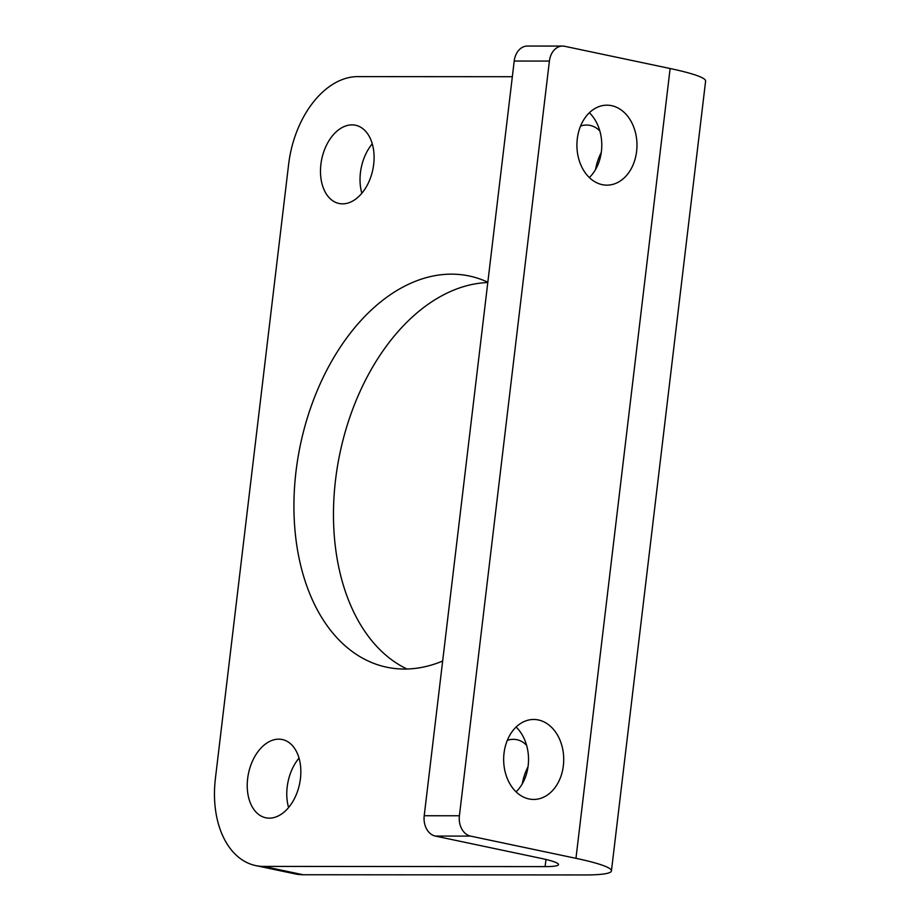 <?xml version="1.0" encoding="UTF-8"?>
<svg xmlns="http://www.w3.org/2000/svg" width="921" height="921" viewBox="0 0 921 921"><rect width="100%" height="100%" fill="white"/><g stroke="black" fill="none" stroke-linecap="round" stroke-linejoin="round"><path stroke-width="1.38" d="M470.504 836.095A17.775 13.343 -90 0 1 459.406 815.764L549.4 61.062A17.775 13.343 -90 0 1 562.593 46.073A17.775 13.343 -90 0 1 564.677 46.292L670.131 68.522A106.617 10.971 6.8 0 1 705.613 81.094L611.44 870.898A106.617 10.971 -173.2 0 0 575.959 858.326L470.504 836.095L435.311 836.072L540.765 858.303A53.314 5.48 6.8 0 1 558.506 864.589A53.314 5.48 6.8 0 1 545.117 866.615L263.579 866.408A88.853 57.942 101.9 0 1 255.704 865.59A88.853 57.942 101.9 0 1 215.387 778.613L288.63 164.318A88.853 57.942 101.9 0 1 357.751 76.616L512.341 76.719M459.406 815.764L424.213 815.741A17.775 13.343 90 0 0 435.311 836.072M424.213 815.741L514.206 61.039L549.4 61.062M562.593 46.073L527.399 46.05A17.775 13.343 90 0 0 514.206 61.039M589.325 177.557A39.983 30.036 90 0 0 589.371 112.753M516.071 791.841A39.983 30.036 90 0 0 516.117 727.037M507.321 740.334A39.983 26.076 101.9 0 1 513.365 739.333A39.983 26.076 101.9 0 1 516.9 739.701A39.983 26.076 101.9 0 1 526.593 745.308M528.021 766.779A39.983 26.076 -78.1 0 0 522.299 783.794M580.575 126.05A39.983 26.076 101.9 0 1 586.619 125.049A39.983 26.076 101.9 0 1 590.154 125.417A39.983 26.076 101.9 0 1 599.847 131.012M601.263 152.495A39.983 26.076 -78.1 0 0 595.553 169.499M351.995 124.876A39.983 26.076 101.9 0 1 355.529 125.244A39.983 26.076 101.9 0 1 372.798 169.74A39.983 26.076 101.9 0 1 339.043 203.483A39.983 26.076 101.9 0 1 321.279 161.659A39.983 26.076 101.9 0 1 351.995 124.876M372.268 143.814A39.983 26.076 -78.1 0 0 361.849 193.249M278.752 739.16A39.983 26.076 101.9 0 1 282.286 739.528A39.983 26.076 101.9 0 1 299.544 784.036A39.983 26.076 101.9 0 1 265.789 817.779A39.983 26.076 101.9 0 1 248.025 775.954A39.983 26.076 101.9 0 1 278.752 739.16M299.026 758.098A39.983 26.076 -78.1 0 0 288.595 807.544M602.23 184.661A39.983 30.036 -90 0 1 577.007 142.018A39.983 30.036 -90 0 1 606.974 105.178A39.983 30.036 -90 0 1 611.648 105.673A39.983 30.036 -90 0 1 636.883 148.316A39.983 30.036 -90 0 1 606.916 185.144A39.983 30.036 -90 0 1 602.23 184.661M528.988 798.944A39.983 30.036 -90 0 1 503.752 756.314A39.983 30.036 -90 0 1 533.72 719.474A39.983 30.036 -90 0 1 538.405 719.969A39.983 30.036 -90 0 1 563.629 762.6A39.983 30.036 -90 0 1 533.662 799.44A39.983 30.036 -90 0 1 528.988 798.944M487.796 282.54A199.915 130.356 -78.1 0 0 339.861 453.546A199.915 130.356 -78.1 0 0 407.001 669.014M442.667 661.036A199.915 130.356 101.9 0 1 386.739 667.207A199.915 130.356 101.9 0 1 297.909 458.071A199.915 130.356 101.9 0 1 451.52 274.147A199.915 130.356 101.9 0 1 469.215 275.989A199.915 130.356 101.9 0 1 487.842 282.217M255.704 865.59L295.261 873.925A88.853 57.942 101.9 0 0 303.124 874.743L584.662 874.95A106.617 10.971 -173.2 0 0 611.44 870.898M575.959 858.326L670.131 68.522M545.117 866.615L545.969 859.477M303.124 874.743L263.579 866.408"/></g></svg>
